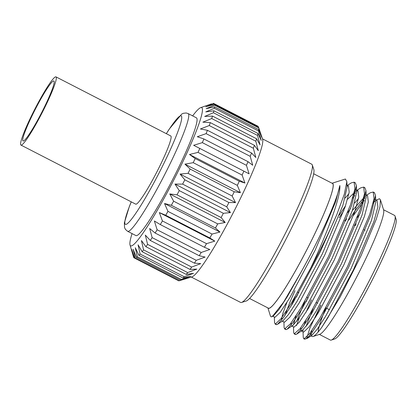 <?xml version="1.0" encoding="UTF-8"?>
<svg xmlns="http://www.w3.org/2000/svg" width="417" height="417" viewBox="0 0 417 417"><rect width="100%" height="100%" fill="white"/><g stroke="black" fill="none" stroke-linecap="round" stroke-linejoin="round"><path stroke-width="0.63" d="M20.918 145.064L135.702 204.142A38.338 4.071 -62.8 0 0 156.865 171.919A38.338 4.071 -62.8 0 0 170.793 135.968L56.003 76.89A38.338 4.071 -62.8 0 0 55.852 76.843A38.338 4.071 -62.8 0 0 34.502 109.77A38.338 4.071 -62.8 0 0 20.918 145.064A38.338 4.071 -62.8 0 0 42.081 112.84A38.338 4.071 -62.8 0 0 56.003 76.89M53.767 80.94A33.735 3.581 -62.8 0 0 34.976 109.916A33.735 3.581 -62.8 0 0 23.024 140.972A33.735 3.581 -62.8 0 0 41.643 112.616A33.735 3.581 -62.8 0 0 53.897 80.981A33.735 3.581 -62.8 0 0 53.767 80.94M253.354 148.243L209.256 125.548A86.898 9.226 -62.8 0 0 210.314 122.624L254.417 145.325L258.305 150.699L255.814 141.233L211.711 118.537A86.898 9.226 -62.8 0 0 212.488 116.082L256.591 138.778L260.109 144.975L257.539 135.431L213.436 112.736A86.898 9.226 -62.8 0 0 213.911 110.792L258.008 133.492L261.214 140.451L258.493 130.954L214.395 108.258A86.898 9.226 -62.8 0 0 214.557 106.867L258.655 129.567L261.589 137.209L258.665 127.889L214.562 105.188A86.898 9.226 -62.8 0 0 214.411 104.38L258.514 127.076L262.658 139.419A77.724 8.251 -62.8 0 1 233.859 211.549A77.724 8.251 -62.8 0 1 191.893 276.898L179.357 280.724L188.614 277.852L180.519 280.146L136.416 257.451A86.898 9.226 -62.8 0 0 137.329 256.773L181.426 279.473L190.736 276.273L183.027 277.998L138.924 255.298A86.898 9.226 -62.8 0 0 140.112 254.036L184.215 276.737L193.504 273.338L186.217 274.396L142.119 251.696A86.898 9.226 -62.8 0 0 143.557 249.877L187.66 272.577L196.871 269.095L190.027 269.408L145.929 246.713A86.898 9.226 -62.8 0 0 147.597 244.372L191.695 267.068L200.759 263.638L194.385 263.143L150.287 240.442A86.898 9.226 -62.8 0 0 152.148 237.622L196.251 260.323L205.101 257.07L199.206 255.71L155.103 233.014A86.898 9.226 -62.8 0 0 157.126 229.772L201.223 252.473L209.814 249.512L204.393 247.265L160.29 224.565A86.898 9.226 -62.8 0 0 162.427 220.963L206.53 243.664L214.802 241.12L209.845 237.961L165.742 215.266A86.898 9.226 -62.8 0 0 167.957 211.372L212.06 234.073L219.968 232.05L215.459 227.99L171.356 205.289A86.898 9.226 -62.8 0 0 173.608 201.187L217.705 223.887L225.211 222.485L221.119 217.538L177.022 194.838A86.898 9.226 -62.8 0 0 179.263 190.6L223.361 213.301L230.429 212.607L226.728 206.811L182.625 184.116A86.898 9.226 -62.8 0 0 184.814 179.826L228.912 202.521L235.522 202.61L232.165 196.021L188.067 173.321A86.898 9.226 -62.8 0 0 190.152 169.067L234.255 191.763L240.39 192.685L237.33 185.372L193.227 162.677A86.898 9.226 -62.8 0 0 195.182 158.533L239.28 181.233L244.941 183.032L242.121 175.077L198.018 152.377A86.898 9.226 -62.8 0 0 199.795 148.431L249.085 173.832L246.442 165.335L202.339 142.635A86.898 9.226 -62.8 0 0 203.908 138.96L248.006 161.66L252.738 165.268L250.21 156.333L206.107 133.633A86.898 9.226 -62.8 0 0 207.437 130.302L251.54 153.003L255.829 157.506L253.354 148.243A86.898 9.226 -62.8 0 0 254.417 145.325M255.814 141.233A86.898 9.226 -62.8 0 0 256.591 138.778M250.21 156.333A86.898 9.226 -62.8 0 0 251.54 153.003M246.442 165.335A86.898 9.226 -62.8 0 0 248.006 161.66M257.539 135.431A86.898 9.226 -62.8 0 0 258.008 133.492M258.493 130.954A86.898 9.226 -62.8 0 0 258.655 129.567M258.665 127.889A86.898 9.226 -62.8 0 0 258.514 127.076M258.285 126.961L258.045 126.294L213.942 103.593A86.898 9.226 -62.8 0 0 213.759 103.468A86.898 9.226 -62.8 0 0 213.478 103.374L212.759 103.609M258.045 126.294A86.898 9.226 -62.8 0 0 257.857 126.169L213.759 103.468M242.121 175.077A86.898 9.226 -62.8 0 0 243.898 171.132M237.33 185.372A86.898 9.226 -62.8 0 0 239.28 181.233M232.165 196.021A86.898 9.226 -62.8 0 0 234.255 191.763M226.728 206.811A86.898 9.226 -62.8 0 0 228.912 202.521M221.119 217.538A86.898 9.226 -62.8 0 0 223.361 213.301M215.459 227.99A86.898 9.226 -62.8 0 0 217.705 223.887M209.845 237.961A86.898 9.226 -62.8 0 0 212.06 234.073M204.393 247.265A86.898 9.226 -62.8 0 0 206.53 243.664M186.217 274.396A86.898 9.226 -62.8 0 0 187.66 272.577M190.027 269.408A86.898 9.226 -62.8 0 0 191.695 267.068M199.206 255.71A86.898 9.226 -62.8 0 0 201.223 252.473M194.385 263.143A86.898 9.226 -62.8 0 0 196.251 260.323M183.027 277.998A86.898 9.226 -62.8 0 0 184.215 276.737M180.519 280.146A86.898 9.226 -62.8 0 0 181.426 279.473M135.254 258.029L179.357 280.724A86.898 9.226 -62.8 0 1 178.742 280.808L134.639 258.107A86.898 9.226 -62.8 0 0 135.254 258.029L133.169 249.314L136.416 257.451M132.053 233.588A77.724 8.251 -62.8 0 0 130.026 244.977L133.628 257.258A86.898 9.226 -62.8 0 0 133.935 257.779L178.08 280.464M249.538 298.468L268.381 308.168A70.108 7.443 -62.8 0 0 268.663 308.252A70.108 7.443 -62.8 0 0 307.704 248.037A70.108 7.443 -62.8 0 0 332.552 183.496L313.704 173.795M332.114 183.266A70.264 7.459 117.2 0 1 332.344 183.272A70.264 7.459 117.2 0 1 308.34 246.833A70.264 7.459 117.2 0 1 268.59 308.392A70.264 7.459 117.2 0 1 267.943 307.944M267.891 307.918L270.503 316.227L271.316 316.899L272.4 316.461L283.529 302.268L301.095 272.077A75.258 7.991 -62.8 0 0 339.839 185.523C340.997 196.459 326.897 233.979 310.649 268.183A81.148 8.616 -62.8 0 0 336.696 214.896L344.364 194.025L346.855 181.645L345.391 179.023L332.062 183.24M336.696 214.896L319.995 252.358L292.499 303.722L283.414 317.645L277.56 324.28L276.487 324.681L275.804 323.999M354.622 182.625L355.274 182.776L356.389 185.617L351.734 205.242L329.566 257.284L302.064 308.648L292.979 322.57L287.125 329.206L286.052 329.607L285.369 328.919M296.456 297.066L298.504 292.598M339.104 217.872L343.884 210.522M352.673 198.169L354.737 195.583M364.187 187.546L364.839 187.697L365.954 190.538L361.299 210.168L339.13 262.204L311.629 313.574L302.544 327.491L296.69 334.132L295.617 334.533L294.934 333.845M296.539 325.505L299.453 317.441M306.021 301.986L307.928 297.832M353.449 215.443L364.302 200.509M373.752 192.472L374.403 192.623L375.519 195.464L370.864 215.089L348.695 267.13L321.199 318.494L311.452 333.313L307.459 338.26L305.249 339.037A81.148 8.616 117.2 0 1 304.222 339.026A81.148 8.616 117.2 0 1 303.983 338.854M306.719 338.197L309.92 328.043L320.814 304.989M320.892 305.03L315.591 317.222M310.363 332.62L310.185 334.804M307.459 338.26L311.812 335.398L317.207 329.248L325.625 316.274L351.041 268.595L371.516 220.285L375.774 202.109L375.519 195.464M375.144 199.759L373.966 199.269M360.194 213.296L357.296 217.413M311.468 299.797L306.026 312.297M300.793 327.699L301.053 330.77L302.247 330.478L307.642 324.322L316.06 311.353L341.476 263.669L361.951 215.365L366.209 197.184L365.954 190.538M365.579 194.838L364.395 194.343M358.49 198.628L354.737 202.97M350.629 208.375L347.726 212.488M291.228 322.774L291.076 325.093M356.561 190.063L357.979 190.793L358.766 197.053L354.778 211.669L334.304 259.979L308.888 307.657L299.349 322.143L294.121 327.142L291.488 325.849L292.682 325.552L298.077 319.396L306.495 306.427L331.911 258.748L352.386 210.439L356.644 192.263L356.389 185.617M356.014 189.912L354.831 189.422M348.92 193.702L345.172 198.049M286.896 302.45L282.648 314.001L281.511 320.167M277.56 324.28L283.117 320.626L288.512 314.475L296.93 301.507L322.346 253.823L342.821 205.513L347.08 187.337L346.855 181.645M272.4 316.461L273.552 315.705L278.947 309.55L287.365 296.581L301.095 272.077M310.649 268.183L291.342 303.128L281.011 318.724L275.324 324.087L274.558 322.748L274.334 317.019M347.048 186.597L347.887 185.727M347.444 185.372L351.171 182.922L354.106 182.177L354.919 188.896L350.572 204.643L328.403 256.684L300.907 308.048L290.576 323.644L284.623 328.94L284.123 327.668L283.899 321.945M291.17 305.896L295.293 296.466M339.292 215.162L345.547 205.753M353.574 194.984L355.425 192.821M356.613 191.518L357.452 190.652M357.009 190.293L360.736 187.843L363.671 187.097L364.484 193.816L360.142 209.569L337.968 261.61L310.472 312.974L300.141 328.57L294.188 333.866L293.688 332.594L293.469 326.865M296.576 321.413L304.858 301.392M348.862 220.087L354.46 211.627L364.99 197.741M366.574 195.219L370.301 192.769L373.241 192.023L374.049 198.742L369.707 214.494L347.533 266.531L320.037 317.895L309.706 333.491L304.024 338.854L303.253 337.52L303.034 331.791M311.916 330.462A75.258 7.991 -62.8 0 0 311.452 333.313A81.148 8.616 117.2 0 1 305.249 339.037M339.839 185.523L335.649 201.823L315.169 250.132L289.758 297.811L280.219 312.297L274.991 317.295L272.358 316.003M346.991 185.138L348.409 185.867L349.201 192.128L345.213 206.749L324.734 255.053L299.323 302.737L289.784 317.222L284.556 322.216L281.923 320.923M284.978 315.44L289.794 302.45L294.975 290.639M347.564 199.279L355.784 191.132M293.479 324.921L296.101 315.705M345.359 220.848L346.621 218.925M352.355 210.533L365.355 196.058M366.126 194.984L367.544 195.714L368.331 201.974L364.343 216.595L343.869 264.899L318.452 312.583L308.914 327.069L303.691 332.068L301.053 330.77M302.997 330.869L303.05 329.842M304.108 325.286L305.666 320.626M355.112 225.482L356.186 223.846M373.413 201.995L374.919 200.978M375.691 199.91L377.109 200.64L377.896 206.9L373.908 221.516L353.434 269.825L328.017 317.504L321.679 327.491L340.194 296.909L361.018 255.777L376.322 219.081L379.991 206.681L380.445 199.842L379.486 198.742L376.139 200.139M374.831 201.401L373.142 203.147M313.037 308.684L305.932 326.605M311.452 333.313A75.258 7.991 -62.8 0 0 311.525 335.57M310.618 335.695L312.124 336.467A75.258 7.991 -62.8 0 0 313.078 336.477A75.258 7.991 -62.8 0 0 321.679 327.491M325.614 308.418A70.264 7.459 -62.8 0 0 318.15 331.989M313.078 336.477L319.709 334.309A70.264 7.459 -62.8 0 0 357.609 275.241A70.264 7.459 -62.8 0 0 383.656 210.074L380.445 199.842M325.693 308.272A70.108 7.443 -62.8 0 0 318.218 331.906M319.38 334.418L330.368 340.074A70.108 7.443 -62.8 0 0 330.65 340.157A70.108 7.443 -62.8 0 0 331.26 340.079A70.108 7.443 -62.8 0 0 369.071 281.141A70.108 7.443 -62.8 0 0 395.061 216.121A70.108 7.443 -62.8 0 0 394.539 215.396L383.551 209.746M331.26 340.079L334.71 338.953A67.512 7.167 -62.8 0 0 371.125 282.2A67.512 7.167 -62.8 0 0 396.15 219.582L395.061 216.121M191.33 277.07L240.588 302.424A77.724 8.251 -62.8 0 0 241.526 302.445L246.192 301.022A74.304 7.892 -62.8 0 0 286.312 238.545A74.304 7.892 -62.8 0 0 313.845 169.589L312.291 164.965A77.724 8.251 -62.8 0 0 311.723 164.209L262.47 138.856M241.526 302.445A77.724 8.251 -62.8 0 0 283.492 237.096A77.724 8.251 -62.8 0 0 312.291 164.965M209.256 125.548L200.389 128.973L207.437 130.302M211.711 118.537L202.86 122.165L210.314 122.624M213.436 112.736L204.669 116.442L212.488 116.082M214.395 108.258L205.769 111.912L213.911 110.792M214.562 105.188L206.149 108.67L214.557 106.867M213.942 103.593L205.795 106.778L214.411 104.38M134.639 258.107L131.736 249.502L133.935 257.779M130.026 244.977A77.724 8.251 -62.8 0 0 130.995 245.926A77.724 8.251 -62.8 0 0 175.02 177.574A77.724 8.251 -62.8 0 0 201.447 107.518A77.724 8.251 -62.8 0 0 200.723 107.617A77.724 8.251 -62.8 0 0 192.633 115.89M138.924 255.298L135.29 247.734L137.329 256.773M142.119 251.696L138.063 244.8L140.112 254.036M145.929 246.713L141.426 240.562L143.557 249.877M150.287 240.442L145.314 235.099L147.597 244.372M155.103 233.014L149.661 228.532L152.148 237.622M160.29 224.565L154.368 220.974L157.126 229.772M165.742 215.266L159.357 212.581L162.427 220.963M171.356 205.289L164.522 203.512L167.957 211.372M177.022 194.838L169.766 193.947L173.608 201.187M182.625 184.116L174.984 184.069L179.263 190.6M188.067 173.321L180.076 174.071L184.814 179.826M193.227 162.677L184.95 164.147L190.152 169.067M198.018 152.377L189.5 154.493L195.182 158.533M202.339 142.635L193.639 145.293L199.795 148.431M206.107 133.633L197.293 136.734L203.908 138.96M127.597 231.294L135.9 235.569A66.188 7.026 -62.8 0 0 172.44 179.935A66.188 7.026 -62.8 0 0 196.48 117.87L188.176 113.596A66.188 7.026 117.2 0 1 164.136 175.661A66.188 7.026 117.2 0 1 127.597 231.294L125.449 229.418L124.547 227.552L124.355 222.808L129.322 206.592L131.23 201.838M214.802 241.12L159.357 212.581M219.968 232.05L164.522 203.512M225.211 222.485L169.766 193.947M230.429 212.607L174.984 184.069M235.522 202.61L180.076 174.071M240.39 192.685L184.95 164.147M244.941 183.032L189.5 154.493M131.272 201.864A60.991 6.479 -62.8 0 0 146.998 195.203A60.991 6.479 -62.8 0 0 180.968 115.775A60.991 6.479 -62.8 0 0 166.362 133.69M287.125 329.206L292.682 325.552M296.69 334.132L302.247 330.478M275.058 324.014L276.221 324.614M284.623 328.94L285.786 329.539M294.188 333.866L295.351 334.46M303.758 338.786L304.222 339.026M354.116 182.182L355.274 182.776M363.681 187.103L364.839 187.702M373.246 192.028L374.409 192.623M297.754 292.181L298.89 292.812M307.147 297.399L308.288 298.03M316.545 302.617L317.686 303.253M325.943 307.835L329.456 309.784M344.593 220.484L345.766 221.041M354.283 225.091L355.461 225.649M363.978 229.699L365.156 230.257M200.723 107.617L211.669 103.802M188.176 113.596L186.211 112.986L183.339 113.294L181.739 114.05L169.245 129.103L166.32 133.669"/></g></svg>

